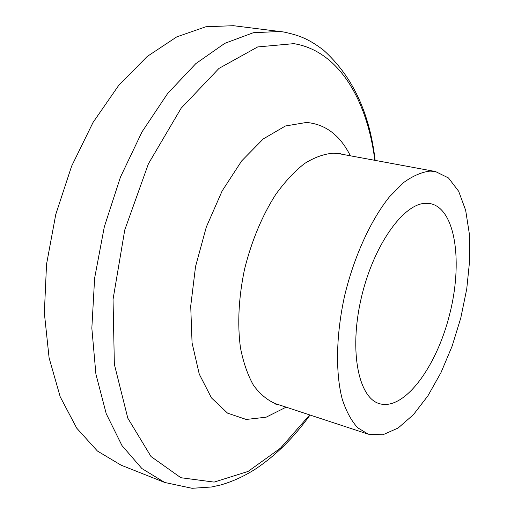 <?xml version="1.0" encoding="UTF-8"?>
<svg xmlns="http://www.w3.org/2000/svg" width="514" height="514" viewBox="0 0 514 514"><rect width="100%" height="100%" fill="white"/><g stroke="black" fill="none" stroke-linecap="round" stroke-linejoin="round"><path stroke-width="0.77" d="M283.259 31.939L233.42 25.7L205.896 26.747L176.752 36.88L147.235 56.456L118.805 85.26L93.079 122.377L71.613 166.176L55.782 214.377L46.536 264.26L44.345 312.981L49.1 357.898L60.209 396.808L76.715 428.156L97.416 451.029L121.06 465.157L164.698 482.466L192.101 488.3L211.723 486.97L221.046 484.869C233.369 481.271 245.191 475.765 256.525 468.35C276.326 454.922 294.162 437.151 310.038 415.029M430.122 171.104C421.66 172.042 412.768 175.91 403.432 182.695L389.445 196.83C370.87 219.953 354.255 256.068 344.772 295.126C336.034 334.28 335.314 372.419 342.183 398.986C346.185 411.271 351.358 420.87 357.699 427.776L368.307 434.195L382.808 434.812L398.138 428.014L413.429 414.663L427.931 395.799L440.993 372.586L452.095 346.224L460.795 317.928L466.744 288.932L469.655 260.476L469.34 233.844L465.671 210.335L458.668 191.279L448.484 177.96L435.467 171.535L430.122 171.104M425.117 203.332C402.655 204.135 372.701 246.797 360.969 299.289C349.025 351.756 358.708 398.035 379.467 403.676C404.177 411.001 436.367 367.189 449.474 315.037C463.005 262.988 455.796 209.102 430.603 203.672L425.117 203.332M375.143 160.387C369.714 112.932 352.463 76.156 323.396 50.051C308.22 38.531 298.75 35.241 283.805 32.022L280.008 31.463L253.286 32.729L224.811 43.337L195.789 63.652L167.667 93.471L142.031 131.854L120.462 177.086L104.329 226.79L94.627 278.132L91.839 328.17L95.906 374.141L106.263 413.802L121.972 445.554L141.858 468.524L164.698 482.466M309.724 414.926L280.477 448.182L248.069 471.441L214.139 482.1L180.864 477.724L151.032 456.541L127.813 418.171L114.359 364.355L113.041 299.411L124.754 229.97L148.411 163.812L181.14 108.216L218.945 68.433L257.681 46.941L293.802 43.645C338.745 50.802 367.253 100.134 374.822 160.323M350.387 155.806C340.095 135.272 325.458 124.15 306.472 122.454L285.424 125.994L263.322 138.889L241.676 160.908L222.138 190.951L206.32 227.034L195.558 266.458L190.713 306.1L192.063 342.87L199.259 374.121L211.472 397.913L227.548 413.134L246.187 419.456L266.104 417.207L286.125 407.159M275.472 403.657C267.235 400.155 259.885 394.007 253.434 385.204C247.664 374.931 243.334 362.428 240.443 347.702C237.275 323.743 238.65 297.567 244.555 269.169C251.629 240.931 261.979 216.086 275.613 194.639C284.884 181.738 294.522 171.374 304.526 163.548C314.51 157.316 324.148 153.866 333.432 153.198L339.343 153.77M435.467 171.535L339.336 153.763L339.825 153.461L341.585 154.181M277.618 404.364L275.729 404.152L275.446 403.651L368.307 434.195"/></g></svg>
